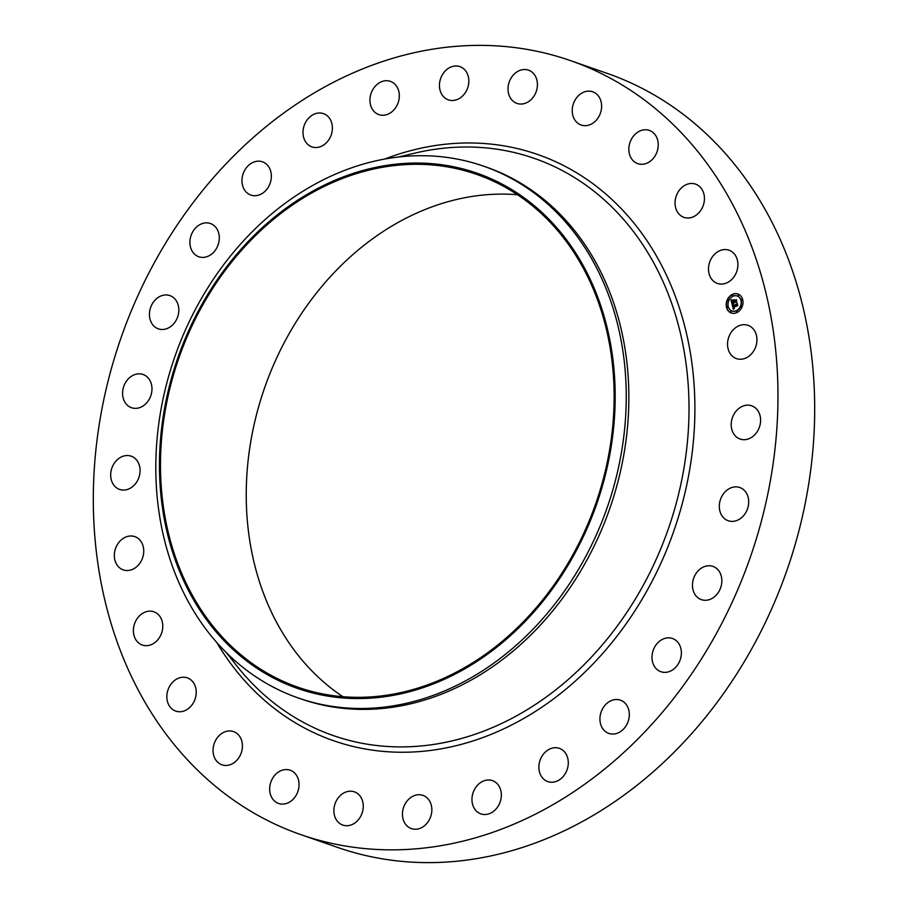 <?xml version="1.0" encoding="UTF-8"?>
<svg xmlns="http://www.w3.org/2000/svg" width="908" height="908" viewBox="0 0 908 908"><rect width="100%" height="100%" fill="white"/><g stroke="black" fill="none" stroke-linecap="round" stroke-linejoin="round"><path stroke-width="1.36" d="M728.352 338.434A17.604 14.312 109.2 0 1 748.022 325.348A17.604 14.312 109.2 0 1 756.126 345.517A17.604 14.312 109.2 0 1 736.456 358.603A17.604 14.312 109.2 0 1 728.352 338.434M570.247 60.53L606.964 73.298A409.814 333.225 109.2 0 1 791.549 556.422A409.814 333.225 109.2 0 1 359.772 854.087A409.814 333.225 109.2 0 1 337.753 847.47L301.036 834.702A409.814 333.225 109.2 0 1 116.451 351.578A409.814 333.225 109.2 0 1 548.228 53.913A409.814 333.225 109.2 0 1 570.247 60.53A409.814 333.225 109.2 0 1 754.832 543.654A409.814 333.225 109.2 0 1 323.055 841.319A409.814 333.225 109.2 0 1 301.036 834.702M342.906 696.708A271.537 220.792 109.2 0 1 264.512 388.113A271.537 220.792 109.2 0 1 517.469 194.721M461.911 169.955A271.537 220.792 109.2 0 1 476.496 174.336A271.537 220.792 109.2 0 1 598.803 494.44A271.537 220.792 109.2 0 1 312.715 691.669A271.537 220.792 109.2 0 1 298.13 687.288A271.537 220.792 109.2 0 1 175.823 367.184A271.537 220.792 109.2 0 1 461.911 169.955M462.263 168.74A272.797 221.813 109.2 0 1 602.492 485.735A272.797 221.813 109.2 0 1 312.363 692.883A272.797 221.813 109.2 0 1 172.134 375.889A272.797 221.813 109.2 0 1 462.263 168.74M468.392 161.579A281.594 228.964 109.2 0 1 483.51 166.13A281.594 228.964 109.2 0 1 610.346 498.083A281.594 228.964 109.2 0 1 313.669 702.622A281.594 228.964 109.2 0 1 298.539 698.07A281.594 228.964 109.2 0 1 171.703 366.117A281.594 228.964 109.2 0 1 468.392 161.579M483.51 166.13L486.132 167.038A281.594 228.964 109.2 0 1 612.957 498.991A281.594 228.964 109.2 0 1 316.279 703.53A281.594 228.964 109.2 0 1 301.15 698.978L298.539 698.07M137.834 480.026A17.604 14.312 109.2 0 1 119.606 489.435A17.604 14.312 109.2 0 1 112.921 465.588A17.604 14.312 109.2 0 1 131.161 456.179A17.604 14.312 109.2 0 1 137.834 480.026M723.597 493.611A17.604 14.312 109.2 0 1 739.793 487.517A17.604 14.312 109.2 0 1 744.412 514.666A17.604 14.312 109.2 0 1 728.227 520.761A17.604 14.312 109.2 0 1 723.597 493.611M147.686 401.62A17.604 14.312 109.2 0 1 131.501 407.715A17.604 14.312 109.2 0 1 126.87 380.566A17.604 14.312 109.2 0 1 143.055 374.471A17.604 14.312 109.2 0 1 147.686 401.62M699.308 569.702A17.604 14.312 109.2 0 1 712.928 566.388A17.604 14.312 109.2 0 1 721.803 579.452A17.604 14.312 109.2 0 1 714.993 596.329A17.604 14.312 109.2 0 1 701.373 599.643A17.604 14.312 109.2 0 1 692.498 586.579A17.604 14.312 109.2 0 1 699.308 569.702M171.975 325.529A17.604 14.312 109.2 0 1 158.355 328.844A17.604 14.312 109.2 0 1 149.48 315.78A17.604 14.312 109.2 0 1 156.289 298.902A17.604 14.312 109.2 0 1 169.909 295.599A17.604 14.312 109.2 0 1 178.785 308.652A17.604 14.312 109.2 0 1 171.975 325.529M661.807 639.675A17.604 14.312 109.2 0 1 672.465 638.483A17.604 14.312 109.2 0 1 681.375 653.454A17.604 14.312 109.2 0 1 671.557 670.535A17.604 14.312 109.2 0 1 660.899 671.727A17.604 14.312 109.2 0 1 651.989 656.745A17.604 14.312 109.2 0 1 661.807 639.675M209.476 255.557A17.604 14.312 109.2 0 1 198.818 256.748A17.604 14.312 109.2 0 1 189.908 241.778A17.604 14.312 109.2 0 1 199.726 224.696A17.604 14.312 109.2 0 1 210.384 223.504A17.604 14.312 109.2 0 1 219.293 238.486A17.604 14.312 109.2 0 1 209.476 255.557M612.957 700.011A17.604 14.312 109.2 0 1 620.402 700.159A17.604 14.312 109.2 0 1 629.165 717.07A17.604 14.312 109.2 0 1 616.294 733.562A17.604 14.312 109.2 0 1 608.848 733.414A17.604 14.312 109.2 0 1 600.075 716.503A17.604 14.312 109.2 0 1 612.957 700.011M258.326 195.22A17.604 14.312 109.2 0 1 250.88 195.072A17.604 14.312 109.2 0 1 242.118 178.161A17.604 14.312 109.2 0 1 254.989 161.669A17.604 14.312 109.2 0 1 262.435 161.817A17.604 14.312 109.2 0 1 271.208 178.728A17.604 14.312 109.2 0 1 258.326 195.22M555.219 747.704A17.604 14.312 109.2 0 1 559.373 748.351A17.604 14.312 109.2 0 1 567.806 767.192A17.604 14.312 109.2 0 1 551.973 782.242A17.604 14.312 109.2 0 1 547.808 781.595A17.604 14.312 109.2 0 1 539.375 762.754A17.604 14.312 109.2 0 1 555.219 747.704M316.063 147.527A17.604 14.312 109.2 0 1 311.909 146.88A17.604 14.312 109.2 0 1 303.476 128.039A17.604 14.312 109.2 0 1 319.321 112.989A17.604 14.312 109.2 0 1 323.475 113.636A17.604 14.312 109.2 0 1 331.908 132.477A17.604 14.312 109.2 0 1 316.063 147.527M491.478 780.335A17.604 14.312 109.2 0 1 492.431 780.619A17.604 14.312 109.2 0 1 500.353 801.367A17.604 14.312 109.2 0 1 481.808 814.158A17.604 14.312 109.2 0 1 480.865 813.874A17.604 14.312 109.2 0 1 472.943 793.127A17.604 14.312 109.2 0 1 491.478 780.335M379.805 114.896A17.604 14.312 109.2 0 1 378.852 114.612A17.604 14.312 109.2 0 1 370.929 93.865A17.604 14.312 109.2 0 1 389.475 81.073A17.604 14.312 109.2 0 1 390.417 81.368A17.604 14.312 109.2 0 1 398.34 102.105A17.604 14.312 109.2 0 1 379.805 114.896M424.944 796.293A17.604 14.312 109.2 0 1 430.176 817.96A17.604 14.312 109.2 0 1 411.358 828.607A17.604 14.312 109.2 0 1 409.338 827.687A17.604 14.312 109.2 0 1 404.117 806.009A17.604 14.312 109.2 0 1 422.924 795.363A17.604 14.312 109.2 0 1 424.944 796.293M446.339 98.938A17.604 14.312 109.2 0 1 441.118 77.271A17.604 14.312 109.2 0 1 459.925 66.624A17.604 14.312 109.2 0 1 461.945 67.555A17.604 14.312 109.2 0 1 467.166 89.222A17.604 14.312 109.2 0 1 448.359 99.869A17.604 14.312 109.2 0 1 446.339 98.938M358.944 794.761A17.604 14.312 109.2 0 1 360.748 816.213A17.604 14.312 109.2 0 1 342.793 825.077A17.604 14.312 109.2 0 1 338.185 822.149A17.604 14.312 109.2 0 1 336.391 800.708A17.604 14.312 109.2 0 1 354.347 791.833A17.604 14.312 109.2 0 1 358.944 794.761M512.339 100.47A17.604 14.312 109.2 0 1 510.534 79.019A17.604 14.312 109.2 0 1 528.49 70.154A17.604 14.312 109.2 0 1 533.098 73.083A17.604 14.312 109.2 0 1 534.903 94.534A17.604 14.312 109.2 0 1 516.936 103.398A17.604 14.312 109.2 0 1 512.339 100.47M296.791 775.829A17.604 14.312 109.2 0 1 295.543 796.271A17.604 14.312 109.2 0 1 278.574 803.455A17.604 14.312 109.2 0 1 271.923 797.848A17.604 14.312 109.2 0 1 273.172 777.396A17.604 14.312 109.2 0 1 290.14 770.211A17.604 14.312 109.2 0 1 296.791 775.829M574.492 119.413A17.604 14.312 109.2 0 1 575.74 98.961A17.604 14.312 109.2 0 1 592.708 91.776A17.604 14.312 109.2 0 1 599.359 97.394A17.604 14.312 109.2 0 1 598.111 117.836A17.604 14.312 109.2 0 1 581.143 125.02A17.604 14.312 109.2 0 1 574.492 119.413M241.607 740.429A17.604 14.312 109.2 0 1 237.782 759.19A17.604 14.312 109.2 0 1 221.961 764.82A17.604 14.312 109.2 0 1 213.868 755.967A17.604 14.312 109.2 0 1 217.693 737.205A17.604 14.312 109.2 0 1 233.515 731.576A17.604 14.312 109.2 0 1 241.607 740.429M629.675 154.803A17.604 14.312 109.2 0 1 633.5 136.041A17.604 14.312 109.2 0 1 649.334 130.412A17.604 14.312 109.2 0 1 657.415 139.264A17.604 14.312 109.2 0 1 653.59 158.026A17.604 14.312 109.2 0 1 637.768 163.656A17.604 14.312 109.2 0 1 629.675 154.803M196.139 690.352A17.604 14.312 109.2 0 1 175.755 711.112A17.604 14.312 109.2 0 1 166.936 698.638A17.604 14.312 109.2 0 1 187.32 677.867A17.604 14.312 109.2 0 1 196.139 690.352M675.143 204.879A17.604 14.312 109.2 0 1 695.528 184.12A17.604 14.312 109.2 0 1 704.347 196.593A17.604 14.312 109.2 0 1 683.962 217.364A17.604 14.312 109.2 0 1 675.143 204.879M162.691 628.098A17.604 14.312 109.2 0 1 142.295 645.032A17.604 14.312 109.2 0 1 133.476 628.711A17.604 14.312 109.2 0 1 153.861 611.788A17.604 14.312 109.2 0 1 162.691 628.098M708.592 267.134A17.604 14.312 109.2 0 1 728.988 250.199A17.604 14.312 109.2 0 1 737.818 266.521A17.604 14.312 109.2 0 1 717.422 283.444A17.604 14.312 109.2 0 1 708.592 267.134M142.931 556.797A17.604 14.312 109.2 0 1 123.261 569.884A17.604 14.312 109.2 0 1 115.157 549.715A17.604 14.312 109.2 0 1 134.827 536.628A17.604 14.312 109.2 0 1 142.931 556.797M733.448 415.206A17.604 14.312 109.2 0 1 751.688 405.797A17.604 14.312 109.2 0 1 758.362 429.643A17.604 14.312 109.2 0 1 740.122 439.052A17.604 14.312 109.2 0 1 733.448 415.206M736.899 312.568A10.056 8.172 109.2 0 1 731.303 312.999A10.056 8.172 109.2 0 1 726.218 304.135A10.056 8.172 109.2 0 1 732.302 294.419A10.056 8.172 109.2 0 1 737.909 293.999A10.056 8.172 109.2 0 1 742.982 302.852A10.056 8.172 109.2 0 1 736.899 312.568M737.988 294.022A10.056 8.172 -70.8 0 0 732.472 294.487A10.056 8.172 -70.8 0 0 726.389 304.146A10.056 8.172 -70.8 0 0 731.383 313.022M732.086 311.001A7.922 6.447 -70.8 0 0 732.166 311.035A7.922 6.447 -70.8 0 0 736.581 310.695A7.922 6.447 -70.8 0 0 741.371 303.045A7.922 6.447 -70.8 0 0 737.364 296.065A7.922 6.447 -70.8 0 0 737.285 296.042M727.263 307.574L727.66 306.439M732.438 295.985L732.824 294.85M727.932 300.82L728.318 299.685M741.711 300.605L742.108 299.47M738.147 295.894L738.533 294.76M736.536 312.193L736.933 311.069M730.827 312.284L731.224 311.149M741.041 307.358L741.439 306.223M732.79 296.349A7.922 6.447 109.2 0 1 737.205 296.008A7.922 6.447 109.2 0 1 741.2 302.988A7.922 6.447 109.2 0 1 736.411 310.638A7.922 6.447 109.2 0 1 731.996 310.979A7.922 6.447 109.2 0 1 728 303.998A7.922 6.447 109.2 0 1 732.79 296.349M732.188 304.657L733.403 304.713L732.994 306.473L737.103 304.021L737.568 305.826L733.494 307.165L734.356 308.062L733.233 307.301L734.368 308.289L733.426 309.39L732.188 304.657L733.539 309.242M732.347 304.305L733.516 304.373L732.484 304.475M733.085 305.19L733.221 306.053L737.273 303.397L737.716 305.565L737.228 303.669L733.153 306.234L733.142 305.213M732.086 304.294L731.053 300.173L732.268 300.321L732.052 302.818L733.698 302.024L732.177 302.489L732.12 300.661L732.245 302.341L733.619 301.683L732.699 300.741L734.186 300.026L733.993 301.887L736.104 300.298L736.604 302.239L735.979 301.819L732.086 304.294M731.19 299.776L732.45 299.969L731.19 299.776M732.756 300.389L734.277 299.651L732.892 300.435M734.005 300.582L734.209 301.399L736.309 299.606L736.819 302.046L736.275 299.867L734.141 301.547L734.005 300.582M735.979 301.819L736.581 302.171M736.172 300.571L733.993 301.887M734.107 300.207L732.87 300.798L733.868 302.08L732.052 302.818M732.109 300.321L731.212 300.23L732.188 304.066M731.053 300.173L731.723 300.366M737.183 304.305L732.994 306.473M733.187 304.736L732.347 304.713M733.369 304.384L732.677 304.396M732.336 299.981L731.496 300.003M727.24 306.427L727.512 307.528L727.24 306.427M732.404 294.839L732.688 295.94L732.404 294.839M727.898 299.674L728.182 300.775L727.898 299.674M741.688 299.458L741.62 300.593L741.688 299.458M738.113 294.748L738.397 295.849L738.113 294.748M736.797 312.148L736.513 311.058L736.797 312.148M731.088 312.239L730.804 311.138L731.088 312.239M741.303 307.313L741.019 306.212L741.303 307.313M398.533 156.993L414.99 153.1A305.599 248.486 109.2 0 1 517.696 153.373A305.599 248.486 109.2 0 1 674.803 508.48A305.599 248.486 109.2 0 1 349.784 740.542A305.599 248.486 109.2 0 1 236.716 665.78L236.716 665.78A305.599 248.486 109.2 0 1 228.476 654.713M384.754 159.025A310.377 252.367 109.2 0 1 520.908 149.445A310.377 252.367 109.2 0 1 680.467 510.103A310.377 252.367 109.2 0 1 350.375 745.786A310.377 252.367 109.2 0 1 216.683 642.365M226.217 652.511L236.716 665.78"/></g></svg>
